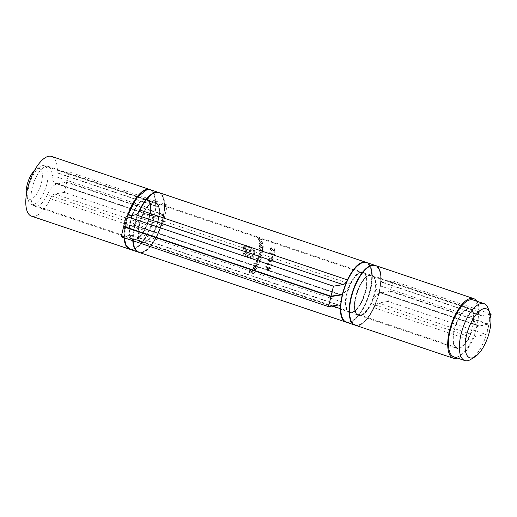 <?xml version="1.0" encoding="UTF-8"?>
<svg xmlns="http://www.w3.org/2000/svg" width="517" height="517" viewBox="0 0 517 517"><rect width="100%" height="100%" fill="white"/><g stroke="black" fill="none" stroke-linecap="round" stroke-linejoin="round"><path stroke-width="0.39" stroke-dasharray="2.58 1.94" d="M34.51 170.481A16.176 6.585 -71.4 0 1 36.125 169.195A16.176 6.585 -71.4 0 1 41.877 180.769A16.176 6.585 -71.4 0 1 30.548 199.284A16.176 6.585 -71.4 0 1 26.878 196.641A16.176 6.585 -71.4 0 1 26.373 194.644M488.138 308.339A30.044 12.227 -71.4 0 1 485.974 335.992A30.044 12.227 -71.4 0 1 470.968 359.315M473.068 299.944A30.044 12.227 -71.4 0 1 475.065 332.315A30.044 12.227 -71.4 0 1 453.887 356.885M468.182 308.979A20.376 8.291 -71.4 0 1 469.985 309.101A20.376 8.291 -71.4 0 1 471.336 331.061A20.376 8.291 -71.4 0 1 456.976 347.728A20.376 8.291 -71.4 0 1 454.973 327.83A20.376 8.291 -71.4 0 1 468.182 308.979M33.217 204.519A20.376 8.291 108.6 0 0 46.42 185.668A20.376 8.291 108.6 0 0 44.423 165.77A20.376 8.291 108.6 0 0 42.62 165.647A20.376 8.291 108.6 0 0 40.242 166.61A20.376 8.291 108.6 0 0 30.057 182.43A20.376 8.291 108.6 0 0 28.597 201.191A20.376 8.291 108.6 0 0 31.414 204.389A20.376 8.291 108.6 0 0 33.217 204.519M490.665 316.081L488.727 324.088L479.091 325.665A18.909 7.697 -71.4 0 1 477.424 325.548A18.909 7.697 -71.4 0 1 473.992 317.477A21.01 8.55 108.6 0 0 470.186 308.507A21.01 8.55 108.6 0 0 455.374 325.684A21.01 8.55 108.6 0 0 456.769 348.322A21.01 8.55 108.6 0 0 469.352 336.67A18.909 7.697 -71.4 0 1 478.994 326.065L488.63 324.489L486.206 334.505L476.571 336.082A8.401 3.419 108.6 0 0 472.286 340.793A31.511 12.822 -71.4 0 1 457.558 358.119M375.329 265.473A31.511 12.822 -71.4 0 1 381.042 278.928A8.401 3.419 108.6 0 0 382.567 282.515A8.401 3.419 108.6 0 0 383.31 282.566L392.946 280.99L390.522 291.006L488.727 324.088M392.946 280.99L490.135 313.729M390.522 291.006L380.887 292.59A18.909 7.697 -71.4 0 1 379.213 292.473A18.909 7.697 -71.4 0 1 375.788 284.395A21.01 8.55 108.6 0 0 371.975 275.425A21.01 8.55 108.6 0 0 357.169 292.609A21.01 8.55 108.6 0 0 358.565 315.247A21.01 8.55 108.6 0 0 371.141 303.589A18.909 7.697 -71.4 0 1 380.79 292.99L390.425 291.407L488.63 324.489M390.425 291.407L388.002 301.43L486.206 334.505M388.002 301.43L378.366 303.007A8.401 3.419 108.6 0 0 374.082 307.718A31.511 12.822 -71.4 0 1 355.211 325.199M476.739 301.178A31.511 12.822 -71.4 0 1 479.253 312.003A8.401 3.419 108.6 0 0 480.771 315.596A8.401 3.419 108.6 0 0 481.514 315.648L490.271 314.213M51.616 156.438A31.511 12.822 -71.4 0 1 57.329 169.899A8.401 3.419 108.6 0 0 58.854 173.486A8.401 3.419 108.6 0 0 59.597 173.538L69.226 171.961L167.43 205.036L165.007 215.053L155.378 216.629A18.909 7.697 -71.4 0 1 153.704 216.52A18.909 7.697 -71.4 0 1 150.279 208.441A21.01 8.55 108.6 0 0 146.466 199.472A21.01 8.55 108.6 0 0 131.661 216.655A21.01 8.55 108.6 0 0 133.056 239.293A21.01 8.55 108.6 0 0 145.632 227.635A18.909 7.697 -71.4 0 1 155.281 217.03L164.91 215.453L162.487 225.477L152.858 227.053A8.401 3.419 108.6 0 0 148.566 231.765A31.511 12.822 -71.4 0 1 129.883 249.304M69.226 171.961L66.803 181.978L165.007 215.053M66.803 181.978L57.174 183.554A18.909 7.697 -71.4 0 1 55.5 183.438A18.909 7.697 -71.4 0 1 52.068 175.366A21.01 8.55 108.6 0 0 48.262 166.396A21.01 8.55 108.6 0 0 33.456 183.574A21.01 8.55 108.6 0 0 34.852 206.212A21.01 8.55 108.6 0 0 47.428 194.56A18.909 7.697 -71.4 0 1 57.077 183.955L66.706 182.378L164.91 215.453M66.706 182.378L64.282 192.395L162.487 225.477M64.282 192.395L54.653 193.972A8.401 3.419 108.6 0 0 50.362 198.69A31.511 12.822 -71.4 0 1 31.498 216.171M124.067 237.762A31.511 12.822 -71.4 0 1 127.324 216.158M150.001 189.584A31.511 12.822 -71.4 0 1 155.533 202.974A8.401 3.419 108.6 0 0 157.058 206.561A8.401 3.419 108.6 0 0 157.801 206.613L167.43 205.036M270.249 248.987L271.192 248.218L274.643 252.322A21.01 8.55 108.6 0 0 274.624 248.871L274.133 248.703A21.01 8.55 -71.4 0 1 274.191 251.062L270.746 247.649L271.347 247.714L269.758 248.8L271.322 251.003A21.01 8.55 108.6 0 0 271.341 250.545L270.249 248.987L271.341 250.545M270.805 248.173L271.412 248.179L270.805 248.173M272.136 258.196A21.01 8.55 108.6 0 0 272.537 256.173L272.039 256.012A21.01 8.55 -71.4 0 1 271.645 258.035L272.323 258.17L271.645 258.035M267.186 264.704A21.01 8.55 108.6 0 0 267.496 263.864L271.813 265.318A21.01 8.55 108.6 0 0 271.994 264.833L267.179 263.218A21.01 8.55 -71.4 0 1 266.811 264.219L267.379 264.672L266.811 264.219M258.642 265.072A21.01 8.55 108.6 0 0 258.868 264.575L253.931 262.914A21.01 8.55 -71.4 0 1 253.705 263.405L258.849 265.034L253.705 263.405M261.175 258.326A21.01 8.55 108.6 0 0 261.318 257.841L259.838 257.343L258.513 255.521L259.14 254.868L261.893 255.663A21.01 8.55 108.6 0 0 262.003 255.185L260.633 254.726L259.12 252.878L259.696 252.218L262.442 253.026A21.01 8.55 108.6 0 0 262.52 252.554L259.54 251.74L258.707 252.645L259.023 254.37L259.444 254.319L258.106 255.295L258.416 256.865L257.802 256.658A21.01 8.55 -71.4 0 1 257.66 257.136L261.369 258.293L257.66 257.136M262.604 242.357A21.01 8.55 108.6 0 0 262.494 241.917L260.264 241.103L258.946 239.591L259.23 238.932L261.66 239.707A21.01 8.55 108.6 0 0 261.415 239.287L258.629 238.479L258.481 239.371L259.612 240.948L258.978 240.735A21.01 8.55 -71.4 0 1 259.088 241.174L262.862 242.318L259.088 241.174M259.043 238.925L259.566 238.873L259.043 238.925M259.489 246.919L260.135 247.139L259.321 248.418L260.898 251.023L261.699 251.107L262.959 249.659L262.397 247.895L263.004 248.102A21.01 8.55 108.6 0 0 263.024 247.643L259.502 246.46A21.01 8.55 -71.4 0 1 259.489 246.919L259.689 246.887A21.43 8.718 108.6 0 0 259.708 246.422L259.502 246.46M124.474 226.633L133.237 225.192A18.909 7.697 -71.4 0 1 134.911 225.309A18.909 7.697 -71.4 0 1 138.343 233.38A21.01 8.55 108.6 0 0 142.149 242.357A21.01 8.55 108.6 0 0 156.955 225.173A21.01 8.55 108.6 0 0 155.559 202.535A21.01 8.55 108.6 0 0 142.983 214.187A18.909 7.697 -71.4 0 1 133.334 224.792L123.705 226.368M342.235 295.136L342.189 295.123A18.909 7.697 -71.4 0 1 342.235 295.136A18.909 7.697 -71.4 0 1 345.666 303.214A21.01 8.55 108.6 0 0 349.473 312.184A21.01 8.55 108.6 0 0 364.278 295A21.01 8.55 108.6 0 0 362.882 272.362A21.01 8.55 108.6 0 0 350.306 284.02A18.909 7.697 -71.4 0 1 342.467 293.96M242.848 252.561L244.489 255.366L253.065 258.455A21.01 8.55 108.6 0 0 254.241 254.674L253.343 254.37A21.01 8.55 -71.4 0 1 253.343 254.383L250.079 253.285A21.01 8.55 108.6 0 0 250.952 249.472L249.795 249.084A21.01 8.55 -71.4 0 1 248.929 252.897L246.57 251.495L246.435 249.782A21.01 8.55 108.6 0 0 246.79 248.07L245.62 247.682A21.01 8.55 -71.4 0 1 245.317 249.162L245.446 252.225L246.266 253.272L252.942 255.773A21.01 8.55 -71.4 0 1 252.509 257.143L245.84 254.894L244.063 253.201L243.843 250.564A21.01 8.55 108.6 0 0 244.78 246.04L251.449 248.283L253.401 249.957L253.795 252.561A21.01 8.55 -71.4 0 1 253.576 253.479L254.474 253.782A21.01 8.55 108.6 0 0 254.7 252.865L254.571 250.422L253.42 248.496L251.585 247.307L244.018 244.761A21.01 8.55 -71.4 0 1 242.945 250.26L242.848 252.561L242.945 250.26M263.03 246.596A21.01 8.55 108.6 0 0 263.024 246.137L260.807 245.323L259.812 243.753L260.406 243.042L262.856 243.817A21.01 8.55 108.6 0 0 262.791 243.371L259.941 242.57L259.372 243.533L260.141 245.168L259.508 244.955A21.01 8.55 -71.4 0 1 259.515 245.413L263.243 246.564L259.515 245.413M260.193 243.048L260.646 243.009L260.193 243.048M268.084 270.856A21.01 8.55 108.6 0 0 269.363 268.233L270.475 268.607A21.01 8.55 108.6 0 0 270.695 268.116L269.583 267.741A21.01 8.55 108.6 0 0 269.855 267.108L269.363 266.946A21.01 8.55 -71.4 0 1 269.092 267.573L265.757 266.455A21.01 8.55 -71.4 0 1 265.719 266.552L268.31 270.824L265.719 266.552M255.747 258.242L257.841 258.952L256.542 260.297C256.141 261.563 256.471 262.462 257.524 262.998L258.384 263.069L260.174 261.537L260.07 259.702L260.678 259.909A21.01 8.55 108.6 0 0 260.839 259.424L255.902 257.763A21.01 8.55 -71.4 0 1 255.747 258.242L255.934 258.216A21.43 8.718 108.6 0 0 256.089 257.731L255.902 257.763M256.71 268.019L255.217 269.131L254.532 269.086A21.01 8.55 108.6 0 0 256.542 265.428L255.101 265.46L253.543 266.862L253.259 268.698L254.131 269.57L255.081 269.628L257.182 268.103L257.195 265.9L256.768 266.268L256.943 267.98L256.768 266.268M255.534 265.344L255.101 265.46L255.534 265.344M273.299 261.085C273.331 259.624 272.64 258.733 271.231 258.403L269.577 258.177L268.239 259.385C268.181 260.839 268.853 261.718 270.255 262.022L271.961 262.268L273.487 261.059L272.149 262.235L270.255 262.022M270.01 254.054A21.01 8.55 108.6 0 0 270.113 253.252L274.43 254.707A21.01 8.55 108.6 0 0 274.488 254.241L269.674 252.626A21.01 8.55 -71.4 0 1 269.557 253.582L270.197 254.021L269.557 253.582M253.181 273.732A21.01 8.55 108.6 0 0 253.647 273.202L251.301 272.407A21.01 8.55 108.6 0 0 253.046 270.1L252.554 269.932A21.01 8.55 -71.4 0 1 250.81 272.246L249.33 271.742A21.01 8.55 108.6 0 0 251.075 269.435L250.583 269.267A21.01 8.55 -71.4 0 1 248.373 272.11L253.537 273.674L248.373 272.11M366.417 262.474A31.511 12.822 -71.4 0 1 368.33 296.364A31.511 12.822 -71.4 0 1 346.3 322.194M158.913 192.583A31.511 12.822 -71.4 0 1 161.007 226.536A31.511 12.822 -71.4 0 1 138.795 252.309M133.16 240.825A31.511 12.822 -71.4 0 1 133.082 238.854A8.401 3.419 108.6 0 0 131.557 235.267A8.401 3.419 108.6 0 0 130.814 235.216L121.185 236.792M243.132 250.228A21.43 8.718 108.6 0 0 244.211 244.728L244.018 244.761M244.211 244.728L251.585 247.307M251.779 247.281L253.42 248.496M253.614 248.464L254.571 250.422M254.765 250.39L254.7 252.865M254.887 252.832A21.43 8.718 -71.4 0 1 254.661 253.75L254.474 253.782M254.661 253.75L253.576 253.479M253.763 253.446A21.43 8.718 108.6 0 0 253.983 252.529L253.795 252.561M253.983 252.529L253.401 249.957M253.595 249.924L251.449 248.283M251.637 248.25L244.78 246.04M244.974 246.008A21.43 8.718 -71.4 0 1 244.03 250.532L243.843 250.564M244.03 250.532L244.063 253.201M244.25 253.175L245.84 254.894M246.034 254.862L252.509 257.143M252.703 257.111A21.43 8.718 108.6 0 0 253.136 255.741L252.942 255.773M253.136 255.741L247.649 253.983M247.837 253.957L246.266 253.272M246.454 253.24L245.446 252.225M245.633 252.193L245.136 250.861M245.323 250.835L245.317 249.162M245.504 249.136A21.43 8.718 108.6 0 0 245.808 247.649L245.62 247.682M245.808 247.649L246.79 248.07M246.977 248.044A21.43 8.718 -71.4 0 1 246.622 249.75L246.435 249.782M246.622 249.75L246.35 250.726M246.538 250.7L246.57 251.495M246.758 251.469L247.074 252.122M247.262 252.089L247.856 252.535M248.044 252.509L248.929 252.897M249.116 252.871A21.43 8.718 108.6 0 0 249.982 249.058L249.795 249.084M249.982 249.058L250.952 249.472M251.139 249.446A21.43 8.718 -71.4 0 1 250.267 253.259L250.079 253.285M250.267 253.259L253.343 254.383M253.53 254.338L254.241 254.674M254.429 254.642A21.43 8.718 -71.4 0 1 253.252 258.422L253.065 258.455M253.252 258.422L245.497 255.902M245.691 255.87L243.688 254.564M243.882 254.532L243.035 252.529M259.708 246.422L263.024 247.643M263.224 247.611A21.43 8.718 -71.4 0 1 263.205 248.07L263.004 248.102M263.205 248.07L262.397 247.895M262.597 247.863L262.959 249.659M263.153 249.627L261.893 251.075L260.898 251.023M261.091 250.991L259.321 248.418M259.515 248.386L260.135 247.139M260.342 247.107L259.689 246.887M259.754 248.561L261.253 247.514L262.533 249.498L260.969 250.558L259.754 248.561L260.969 250.558L261.757 250.577L261.156 250.525L262.533 249.498M260.639 247.443L261.453 247.481L260.639 247.443M262.726 249.465L261.453 247.481L259.948 248.528M259.728 245.375A21.43 8.718 108.6 0 0 259.721 244.922L259.508 244.955M259.721 244.922L260.141 245.168M260.361 245.136L259.372 243.533M259.599 243.494L260.18 242.531L262.791 243.371M263.037 243.333A21.43 8.718 -71.4 0 1 263.088 243.778L262.856 243.817M263.088 243.778L260.646 243.009L259.812 243.753M260.038 243.72L260.807 245.323M261.027 245.291L263.024 246.137M263.243 246.105A21.43 8.718 -71.4 0 1 263.243 246.564M259.34 241.135A21.43 8.718 108.6 0 0 259.243 240.689L258.978 240.735M259.243 240.689L259.612 240.948M259.877 240.903L258.481 239.371M258.784 239.319L258.978 238.421L261.415 239.287M261.77 239.229A21.43 8.718 -71.4 0 1 261.996 239.649L261.66 239.707M261.996 239.649L259.566 238.873L258.946 239.591M259.243 239.539L260.264 241.103M260.529 241.064L262.494 241.917M262.759 241.878A21.43 8.718 -71.4 0 1 262.862 242.318M265.964 266.423L269.092 267.573M269.292 267.541A21.43 8.718 108.6 0 0 269.564 266.908L269.363 266.946M270.055 267.076A21.43 8.718 -71.4 0 1 269.79 267.709L269.583 267.741M269.79 267.709L270.695 268.116M270.902 268.084A21.43 8.718 -71.4 0 1 270.682 268.575L270.475 268.607M270.682 268.575L269.363 268.233M269.57 268.2A21.43 8.718 -71.4 0 1 268.31 270.824M268.872 268.071A21.01 8.55 -71.4 0 1 268.097 269.712L266.785 267.367L269.079 268.032L266.785 267.367M266.992 267.328L268.097 269.712M268.31 269.68A21.43 8.718 108.6 0 0 269.079 268.032M257.847 257.111A21.43 8.718 108.6 0 0 257.989 256.626L257.802 256.658M257.989 256.626L258.416 256.865M258.603 256.833L258.073 256.154M258.254 256.128L258.106 255.295M258.293 255.262L259.444 254.319L258.707 252.645M258.894 252.619L259.728 251.708L262.52 252.554M262.707 252.522A21.43 8.718 -71.4 0 1 262.63 252.994L262.442 253.026M262.63 252.994L259.883 252.186L259.12 252.878M259.308 252.845L260.82 254.694L262.003 255.185M262.19 255.152A21.43 8.718 -71.4 0 1 262.08 255.631L261.893 255.663M262.08 255.631L259.327 254.836L258.513 255.521M258.7 255.495L260.025 257.317L261.318 257.841M261.505 257.815A21.43 8.718 -71.4 0 1 261.369 258.293M256.089 257.731L260.839 259.424M261.027 259.392A21.43 8.718 -71.4 0 1 260.872 259.877L260.678 259.909M260.872 259.877L260.07 259.702M260.264 259.67L260.174 261.537M260.368 261.505L258.584 263.037L257.524 262.998M257.731 262.966C256.678 262.436 256.342 261.537 256.736 260.264L256.542 260.297M256.736 260.264L257.841 258.952M258.035 258.92L255.934 258.216M256.975 260.439L258.28 259.256L258.927 259.314L259.747 261.376L257.737 262.507L256.975 260.439L257.737 262.507L258.571 262.52L257.931 262.474L259.747 261.376M259.941 261.344L258.927 259.314M259.12 259.288L258.468 259.224L257.169 260.406M253.918 263.373A21.43 8.718 108.6 0 0 254.138 262.882L253.931 262.914M254.138 262.882L258.868 264.575M259.075 264.542A21.43 8.718 -71.4 0 1 258.849 265.034M256.988 266.236L257.195 265.9M257.408 265.861L257.182 268.103M257.408 268.065L255.333 269.59L254.131 269.57M254.383 269.525L253.259 268.698M253.504 268.653L253.543 266.862M253.776 266.83L255.32 265.421L256.542 265.428M256.755 265.395A21.43 8.718 -71.4 0 1 254.784 269.047L254.532 269.086M254.784 269.047L255.463 269.092L256.943 267.98M255.863 265.783A21.01 8.55 -71.4 0 1 254.131 268.885L253.711 268.155L253.989 266.985L255.863 265.783M254.383 268.846A21.43 8.718 108.6 0 0 256.083 265.744L254.222 266.946L254.131 268.885M267.005 264.187A21.43 8.718 108.6 0 0 267.373 263.185L267.179 263.218M267.373 263.185L271.994 264.833M272.181 264.801A21.43 8.718 -71.4 0 1 272.013 265.292L271.813 265.318M272.013 265.292L267.496 263.864M267.69 263.838A21.43 8.718 -71.4 0 1 267.379 264.672M270.443 261.99C269.047 261.699 268.375 260.814 268.426 259.353L268.239 259.385M268.426 259.353L269.764 258.145L271.231 258.403M271.419 258.371C272.821 258.694 273.512 259.586 273.487 261.059M270.397 261.544L268.737 259.534L269.706 258.687L272.278 259.489L272.808 260.904L271.826 261.764L270.397 261.544L272.013 261.731L272.808 260.904M272.995 260.872L272.465 259.456L271.302 258.849L269.893 258.655L268.737 259.534M268.924 259.502L270.585 261.512M271.832 258.002A21.43 8.718 108.6 0 0 272.226 255.98L272.039 256.012M272.724 256.148A21.43 8.718 -71.4 0 1 272.323 258.17M269.751 253.55A21.43 8.718 108.6 0 0 269.868 252.593L269.674 252.626M269.868 252.593L274.488 254.241M274.682 254.209A21.43 8.718 -71.4 0 1 274.624 254.681L274.43 254.707M274.624 254.681L270.113 253.252M270.307 253.227A21.43 8.718 -71.4 0 1 270.197 254.021M271.548 250.512A21.43 8.718 -71.4 0 1 271.528 250.971L271.322 251.003M271.528 250.971L269.758 248.8M269.964 248.767L271.347 247.714L274.191 251.062M274.398 251.029A21.43 8.718 108.6 0 0 274.359 248.664L274.133 248.703M274.85 248.832A21.43 8.718 -71.4 0 1 274.844 252.29L274.643 252.322M274.844 252.29L272.698 249.672M272.911 249.64L271.412 248.179L270.462 248.955M248.722 272.052A21.43 8.718 108.6 0 0 250.848 269.228L250.583 269.267M251.346 269.389A21.43 8.718 -71.4 0 1 249.659 271.69L249.33 271.742M249.659 271.69L250.81 272.246M251.139 272.188A21.43 8.718 108.6 0 0 252.826 269.887L252.554 269.932M253.317 270.055A21.43 8.718 -71.4 0 1 251.63 272.356L251.301 272.407M251.63 272.356L253.647 273.202M253.976 273.144A21.43 8.718 -71.4 0 1 253.537 273.674M380.887 292.59L479.091 325.665M375.788 284.395L473.992 317.477M371.141 303.589L469.352 336.67M380.79 292.99L478.994 326.065M378.366 303.007L476.571 336.082M374.082 307.718L472.286 340.793M381.042 278.928L479.253 312.003M383.31 282.566L481.514 315.648M359.929 263.967A31.091 12.654 -71.4 0 1 363.354 262.617A31.091 12.654 -71.4 0 1 366.921 299.75A31.091 12.654 -71.4 0 1 342.041 317.083M361.124 271.839A21.43 8.718 108.6 0 0 345.459 303.841A21.43 8.718 108.6 0 0 361.952 301.14A21.43 8.718 108.6 0 0 361.124 271.839M372.447 265.68A31.091 12.654 108.6 0 0 349.725 312.126A31.091 12.654 108.6 0 0 373.649 308.203A31.091 12.654 108.6 0 0 372.447 265.68M370.217 274.895A21.43 8.718 -71.4 0 1 371.044 304.203A21.43 8.718 -71.4 0 1 354.559 306.904A21.43 8.718 -71.4 0 1 370.217 274.895M374.967 265.35A31.511 12.822 -71.4 0 1 377.061 299.304A31.511 12.822 -71.4 0 1 354.849 325.077C370.178 332.457 391.634 268.743 374.967 265.35M346.487 322.259A31.511 12.822 108.6 0 0 368.699 296.487A31.511 12.822 108.6 0 0 366.598 262.533M369.758 275.18A21.01 8.55 108.6 0 0 356.142 294.612A21.01 8.55 108.6 0 0 358.203 315.124A21.01 8.55 108.6 0 0 373.009 297.941A21.01 8.55 108.6 0 0 371.613 275.303A21.01 8.55 108.6 0 0 369.758 275.18M361.389 272.362A21.01 8.55 -71.4 0 1 363.251 272.485A21.01 8.55 -71.4 0 1 364.647 295.123A21.01 8.55 -71.4 0 1 349.835 312.307A21.01 8.55 -71.4 0 1 347.773 291.795A21.01 8.55 -71.4 0 1 361.389 272.362M57.174 183.554L155.378 216.629M52.068 175.366L150.279 208.441M47.428 194.56L145.632 227.635M57.077 183.955L155.281 217.03M54.653 193.972L152.858 227.053M50.362 198.69L148.566 231.765M57.329 169.899L155.533 202.974M59.597 173.538L157.801 206.613M143.513 191.077A31.091 12.654 -71.4 0 1 146.938 189.726A31.091 12.654 -71.4 0 1 150.499 226.86A31.091 12.654 -71.4 0 1 125.625 244.186M124.3 237.839A31.091 12.654 -71.4 0 1 127.512 216.125M144.708 198.942A21.43 8.718 108.6 0 0 129.043 230.95A21.43 8.718 108.6 0 0 145.535 228.249A21.43 8.718 108.6 0 0 144.708 198.942M156.031 192.789A31.091 12.654 108.6 0 0 133.308 239.229A31.091 12.654 108.6 0 0 157.233 235.313A31.091 12.654 108.6 0 0 156.031 192.789M153.801 202.005A21.43 8.718 -71.4 0 1 154.628 231.312A21.43 8.718 -71.4 0 1 138.136 234.014A21.43 8.718 -71.4 0 1 153.801 202.005M158.551 192.46A31.511 12.822 -71.4 0 1 160.645 226.414A31.511 12.822 -71.4 0 1 138.433 252.186C153.762 259.566 175.218 195.853 158.551 192.46M132.798 240.702A31.511 12.822 -71.4 0 1 138.407 212.784M127.751 216.087A31.511 12.822 108.6 0 0 124.429 237.885M130.064 249.368A31.511 12.822 108.6 0 0 152.276 223.596A31.511 12.822 108.6 0 0 150.182 189.642M153.336 202.283A21.01 8.55 108.6 0 0 139.726 221.715A21.01 8.55 108.6 0 0 141.787 242.234A21.01 8.55 108.6 0 0 156.593 225.05A21.01 8.55 108.6 0 0 155.197 202.412A21.01 8.55 108.6 0 0 153.336 202.283M144.973 199.465A21.01 8.55 -71.4 0 1 146.834 199.594A21.01 8.55 -71.4 0 1 148.23 222.232A21.01 8.55 -71.4 0 1 133.418 239.416A21.01 8.55 -71.4 0 1 131.357 218.898A21.01 8.55 -71.4 0 1 144.973 199.465M138.343 233.38L345.666 303.214M142.983 214.187L350.306 284.02M133.237 225.192L339.792 294.768M133.334 224.792L340.658 294.625M133.082 238.854L332.392 305.986M130.814 235.216L338.137 305.043M259.973 238.628L259.618 238.686M260.342 239.093L260.006 239.151M469.985 309.101L44.423 165.77M456.976 347.728L31.414 204.389M26.878 196.641L28.597 201.191M36.125 169.195L40.242 166.61M379.213 292.473L477.424 325.548M358.565 315.247L456.769 348.322M371.975 275.425L470.186 308.507M382.567 282.515L480.771 315.596M349.835 312.307L358.203 315.124C348.749 314.439 359.567 275.154 369.92 275.193L371.613 275.303L363.251 272.485C373.972 273.655 359.082 317.865 349.835 312.307M55.5 183.438L153.704 216.52M34.852 206.212L133.056 239.293M48.262 166.396L146.466 199.472M58.854 173.486L157.058 206.561M133.418 239.416L141.787 242.234C132.333 241.542 143.144 202.257 153.504 202.296L155.197 202.412L146.834 199.594C157.556 200.758 142.666 244.974 133.418 239.416M124.229 237.82L127.473 216.132M142.149 242.357L349.473 312.184M155.559 202.535L362.882 272.362M134.911 225.309L340.69 294.619M131.557 235.267L338.881 305.095M258.629 238.479L258.978 238.421"/><path stroke-width="0.78" d="M26.373 194.644A16.176 6.585 -71.4 0 1 34.51 170.481M483.99 308.668A25.837 10.514 108.6 0 0 465.895 338.247A25.837 10.514 108.6 0 0 475.084 356.736A25.837 10.514 108.6 0 0 487.99 336.67A25.837 10.514 108.6 0 0 489.851 312.882A25.837 10.514 108.6 0 0 483.99 308.668M475.084 356.736L470.968 359.315A30.044 12.227 -71.4 0 1 464.802 360.562A30.044 12.227 -71.4 0 1 461.855 331.229A30.044 12.227 -71.4 0 1 481.321 303.434A30.044 12.227 -71.4 0 1 483.977 303.621A30.044 12.227 -71.4 0 1 488.138 308.339L489.851 312.882M464.802 360.562L453.887 356.885A30.044 12.227 -71.4 0 1 450.94 327.552A30.044 12.227 -71.4 0 1 470.412 299.763A30.044 12.227 -71.4 0 1 473.068 299.944L483.977 303.621M490.135 313.729L491.15 314.065L490.665 316.081M457.558 358.119A31.511 12.822 -71.4 0 1 453.422 358.275A31.511 12.822 -71.4 0 1 451.328 324.321A31.511 12.822 -71.4 0 1 473.54 298.548A31.511 12.822 -71.4 0 1 476.739 301.178M453.422 358.275L355.211 325.199A31.511 12.822 -71.4 0 1 353.117 291.245A31.511 12.822 -71.4 0 1 375.329 265.473L473.54 298.548M490.271 314.213L491.15 314.065M129.883 249.304A31.511 12.822 -71.4 0 1 129.702 249.246A31.511 12.822 -71.4 0 1 124.067 237.762M127.324 216.158A31.511 12.822 -71.4 0 1 149.82 189.519A31.511 12.822 -71.4 0 1 150.001 189.584M129.702 249.246L31.498 216.171A31.511 12.822 -71.4 0 1 29.404 182.21A31.511 12.822 -71.4 0 1 51.616 156.438L149.82 189.519M330.932 296.603L123.608 226.769L121.185 236.792L328.508 306.62L330.932 296.603L340.561 295.026A18.909 7.697 -71.4 0 1 342.189 295.123L340.69 294.619M123.608 226.769L124.474 226.633M342.467 293.96A18.909 7.697 -71.4 0 1 340.658 294.625L331.029 296.202L333.452 286.185L343.088 284.602A8.401 3.419 108.6 0 0 347.372 279.891A31.511 12.822 -71.4 0 1 366.236 262.41A31.511 12.822 -71.4 0 1 366.417 262.474M333.452 286.185L126.129 216.352L123.705 226.368L331.029 296.202M126.129 216.352L135.758 214.775A8.401 3.419 108.6 0 0 140.049 210.064A31.511 12.822 -71.4 0 1 158.913 192.583L366.236 262.41M346.3 322.194A31.511 12.822 -71.4 0 1 346.119 322.136A31.511 12.822 -71.4 0 1 340.406 308.681A8.401 3.419 108.6 0 0 338.881 305.095A8.401 3.419 108.6 0 0 338.137 305.043L328.508 306.62M346.119 322.136L138.795 252.309A31.511 12.822 -71.4 0 1 133.16 240.825M342.041 317.083A31.091 12.654 -71.4 0 1 344.186 288.234A31.091 12.654 -71.4 0 1 359.929 263.967M374.967 265.35L366.598 262.533A31.511 12.822 108.6 0 0 363.813 262.339A31.511 12.822 108.6 0 0 343.391 291.491A31.511 12.822 108.6 0 0 346.487 322.259L354.849 325.077A31.511 12.822 -71.4 0 1 351.76 294.309A31.511 12.822 -71.4 0 1 372.182 265.156A31.511 12.822 -71.4 0 1 374.967 265.35L375.148 265.415M125.625 244.186A31.091 12.654 -71.4 0 1 124.3 237.839M127.512 216.125A31.091 12.654 -71.4 0 1 143.513 191.077M138.407 212.784A31.511 12.822 -71.4 0 1 155.766 192.266A31.511 12.822 -71.4 0 1 158.551 192.46L158.732 192.524M124.429 237.885A31.511 12.822 108.6 0 0 130.064 249.368L138.433 252.186A31.511 12.822 -71.4 0 1 132.798 240.702M158.551 192.46L150.182 189.642A31.511 12.822 108.6 0 0 147.397 189.448A31.511 12.822 108.6 0 0 127.751 216.087M339.792 294.768L340.561 295.026M135.758 214.775L343.088 284.602M140.049 210.064L347.372 279.891M332.392 305.986L340.406 308.681M346.487 322.259C331.455 319.493 347.695 263.088 363.651 262.326L366.598 262.533M130.064 249.368L126.077 245.543L124.229 237.82M127.473 216.132L136.546 197.798L147.235 189.435L150.182 189.642"/></g></svg>
